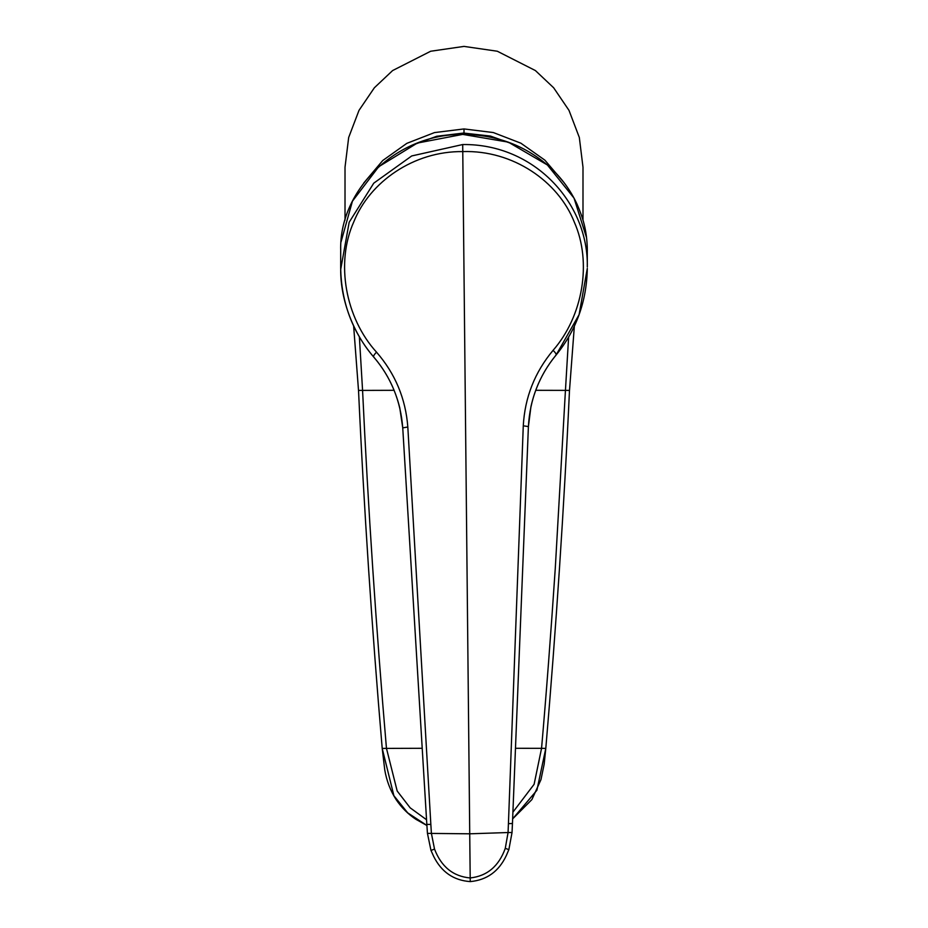 <?xml version="1.0" encoding="UTF-8"?>
<svg xmlns="http://www.w3.org/2000/svg" width="928" height="928" viewBox="0 0 928 928"><rect width="100%" height="100%" fill="white"/><g stroke="black" fill="none" stroke-linecap="round" stroke-linejoin="round"><path stroke-width="1.39" d="M512.453 823.496L528.403 426.567L512.453 823.496L508.428 823.635L508.068 832.532L469.73 833.808L470.194 877.958C487.154 876.078 498.846 866.207 505.273 848.366L508.068 832.532L512.036 832.509L512.453 823.496L512.036 832.509L508.869 849.619L506.294 855.604C498.858 871.404 486.84 880.069 470.241 881.6L470.194 877.958C453.2 876.426 441.31 866.798 434.524 849.097L431.392 833.321L430.847 824.435L426.834 824.377L427.448 833.379L430.975 850.419L427.448 833.379L426.834 824.377L402.74 427.866C400.687 400.989 391.059 377.406 373.845 357.141C353.812 334.289 340.472 300.66 340.692 269.526L349.172 222.256L373.764 183.164L411.719 155.95L462.701 144.536C534.447 143.654 588.584 203.29 587.308 266.974L587.273 247.602C586.6 229.726 583.202 218.579 577.123 204.346C570.546 190.24 561.591 177.979 550.269 167.574C525.886 145.661 496.7 134.618 462.712 134.444L462.712 134.444C396.059 133.783 339.184 190.031 340.692 250.154L340.692 250.154M556.15 354.937L579.095 314.65L587.308 268.366C586.716 301.322 576.3 330.24 556.046 355.122C543.692 370.028 535.328 387.185 530.944 406.615L528.403 426.567C529.853 399.748 539.017 375.979 555.884 355.262L556.046 355.122M515.852 145.139L490.436 136.068L463.571 133.052L436.74 136.265L411.394 145.522M555.884 355.262C556.638 354.508 555.698 352.872 553.076 350.343C582.877 316.193 592.215 262.357 574.258 221.989C558.204 181.366 512.975 149.953 462.77 151.589L462.701 144.536M528.403 426.578L523.276 425.813C524.842 397.404 534.783 372.244 553.076 350.343M508.428 823.635L523.276 425.813M340.692 250.676L340.68 268.134C341.307 302.122 352.304 331.737 373.671 357.002L373.845 357.141C373.068 356.41 373.961 354.751 376.524 352.164C345.39 317.968 335.333 262.67 353.87 221.676C369.785 181.981 413.656 151.02 462.77 151.589L469.73 833.808L427.448 833.379M373.671 357.002C386.315 371.641 395.015 388.635 399.794 407.972L402.74 427.866L407.821 427.008C405.652 398.611 395.224 373.671 376.524 352.164M430.847 824.435L407.821 427.008M582.993 220.087L582.993 167.226L579.327 137.483L568.992 110.362L553.656 87.777L535.398 70.563L497.315 51.237L464 46.4L430.685 51.237L392.614 70.563L374.355 87.777L359.008 110.362L348.673 137.483L345.019 167.226L345.019 220.191M545.78 748.455L536.906 790.262L512.639 818.89L531.895 799.576L540.954 779.671L544.179 764.127L545.792 748.42L541.558 748.316L534.11 784.299L512.917 812.162M422.17 748.293L382.208 748.409L393.89 795.714L407.682 812.847L426.903 825.468M359.38 336.91L362.57 390.375C368.138 507.976 376.095 627.293 386.454 748.316L397.184 791.004L410.153 807.824L426.555 819.749M515.504 748.293L541.558 748.316C546.198 695.234 550.78 635.146 555.292 568.064L565.442 390.375L569.49 390.41C564.05 508.022 556.15 627.351 545.803 748.397M394.122 390.305L358.521 390.41C363.962 508.022 371.861 627.351 382.208 748.397M568.62 337.084L565.442 390.375L535.711 390.305M587.32 250.722L587.262 247.103M508.857 849.607L505.273 848.366M470.241 881.6C453.618 880.417 441.426 871.995 433.654 856.358L430.975 850.419L434.524 849.097M563.888 182.445L544.875 160.161L520.852 143.179L493.336 132.553L464 128.934L464 133.945M464 128.934L434.49 132.588L406.835 143.353L382.742 160.521L363.718 183.048M586.554 237.661L574.026 198.116L547.404 164.987L508.312 142.135L462.712 134.398L417.298 143.074L378.717 166.727L352.443 201.179L341.04 241.906M512.036 832.509L508.869 849.619M402.74 427.866L426.834 824.389M382.208 748.42L384.772 769.985C386.616 780.808 390.398 790.668 396.105 799.576C401.522 807.615 408.146 814.216 415.999 819.366L426.903 825.491M569.502 390.41L574.351 326.146M358.51 390.398L353.638 325.96"/></g></svg>
